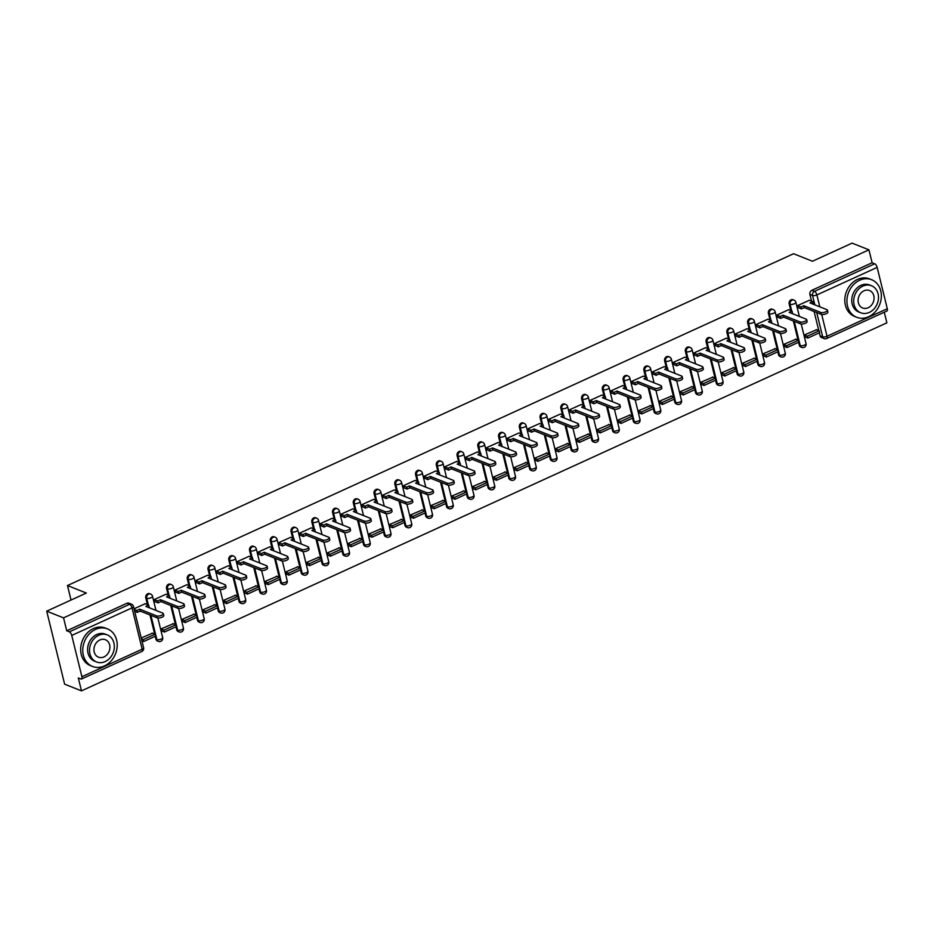<?xml version="1.0" encoding="UTF-8"?>
<svg xmlns="http://www.w3.org/2000/svg" width="934" height="934" viewBox="0 0 934 934"><rect width="100%" height="100%" fill="white"/><g stroke="black" fill="none" stroke-linecap="round" stroke-linejoin="round"><path stroke-width="1.4" d="M149.65 593.674A3.234 2.674 111.7 0 0 145.797 597.9L146.72 598.274A3.234 2.674 -68.3 0 1 150.584 594.047L149.65 593.674M170.408 584.194A3.234 2.674 111.7 0 0 166.544 588.42L167.478 588.782A3.234 2.674 -68.3 0 1 171.331 584.567L170.408 584.194M191.155 574.714A3.234 2.674 111.7 0 0 187.302 578.928L188.236 579.302A3.234 2.674 -68.3 0 1 192.089 575.087L191.155 574.714M211.913 565.233A3.234 2.674 111.7 0 0 208.048 569.448L208.982 569.822A3.234 2.674 -68.3 0 1 212.847 565.595L211.913 565.233M232.659 555.742A3.234 2.674 111.7 0 0 228.807 559.968L229.741 560.342A3.234 2.674 -68.3 0 1 233.593 556.115L232.659 555.742M253.418 546.262A3.234 2.674 111.7 0 0 249.565 550.476L250.487 550.85A3.234 2.674 -68.3 0 1 254.352 546.635L253.418 546.262M274.176 536.781A3.234 2.674 111.7 0 0 270.311 540.996L271.245 541.37A3.234 2.674 -68.3 0 1 275.098 537.143L274.176 536.781M294.922 527.29A3.234 2.674 111.7 0 0 291.069 531.516L292.003 531.89A3.234 2.674 -68.3 0 1 295.856 527.663L294.922 527.29M315.68 517.81A3.234 2.674 111.7 0 0 311.828 522.036L312.75 522.398A3.234 2.674 -68.3 0 1 316.614 518.183L315.68 517.81M336.427 508.329A3.234 2.674 111.7 0 0 332.574 512.544L333.508 512.918A3.234 2.674 -68.3 0 1 337.361 508.703L336.427 508.329M357.185 498.849A3.234 2.674 111.7 0 0 353.332 503.064L354.255 503.438A3.234 2.674 -68.3 0 1 358.119 499.211L357.185 498.849M377.943 489.358A3.234 2.674 111.7 0 0 374.079 493.584L375.013 493.958A3.234 2.674 -68.3 0 1 378.865 489.731L377.943 489.358M398.69 479.878A3.234 2.674 111.7 0 0 394.837 484.104L395.771 484.466A3.234 2.674 -68.3 0 1 399.624 480.251L398.69 479.878M419.448 470.397A3.234 2.674 111.7 0 0 415.595 474.612L416.517 474.986A3.234 2.674 -68.3 0 1 420.382 470.759L419.448 470.397M440.194 460.906A3.234 2.674 111.7 0 0 436.341 465.132L437.275 465.506A3.234 2.674 -68.3 0 1 441.128 461.279L440.194 460.906M460.952 451.426A3.234 2.674 111.7 0 0 457.1 455.652L458.034 456.014A3.234 2.674 -68.3 0 1 461.886 451.799L460.952 451.426M481.711 441.945A3.234 2.674 111.7 0 0 477.846 446.16L478.78 446.534A3.234 2.674 -68.3 0 1 482.633 442.319L481.711 441.945M502.457 432.465A3.234 2.674 111.7 0 0 498.604 436.68L499.538 437.054A3.234 2.674 -68.3 0 1 503.391 432.827L502.457 432.465M523.215 422.974A3.234 2.674 111.7 0 0 519.362 427.2L520.285 427.574A3.234 2.674 -68.3 0 1 524.149 423.347L523.215 422.974M543.973 413.493A3.234 2.674 111.7 0 0 540.109 417.72L541.043 418.082A3.234 2.674 -68.3 0 1 544.896 413.867L543.973 413.493M564.72 404.013A3.234 2.674 111.7 0 0 560.867 408.228L561.801 408.602A3.234 2.674 -68.3 0 1 565.654 404.375L564.72 404.013M585.478 394.522A3.234 2.674 111.7 0 0 581.613 398.748L582.547 399.122A3.234 2.674 -68.3 0 1 586.4 394.895L585.478 394.522M606.224 385.041A3.234 2.674 111.7 0 0 602.372 389.268L603.306 389.63A3.234 2.674 -68.3 0 1 607.158 385.415L606.224 385.041M626.983 375.561A3.234 2.674 111.7 0 0 623.13 379.776L624.052 380.15A3.234 2.674 -68.3 0 1 627.917 375.935L626.983 375.561M647.741 366.081A3.234 2.674 111.7 0 0 643.876 370.296L644.81 370.67A3.234 2.674 -68.3 0 1 648.663 366.443L647.741 366.081M668.487 356.59A3.234 2.674 111.7 0 0 664.634 360.816L665.568 361.189A3.234 2.674 -68.3 0 1 669.421 356.963L668.487 356.59M689.245 347.109A3.234 2.674 111.7 0 0 685.381 351.336L686.315 351.698A3.234 2.674 -68.3 0 1 690.179 347.483L689.245 347.109M709.992 337.629A3.234 2.674 111.7 0 0 706.139 341.844L707.073 342.218A3.234 2.674 -68.3 0 1 710.926 337.991L709.992 337.629M730.75 328.138A3.234 2.674 111.7 0 0 726.897 332.364L727.819 332.738A3.234 2.674 -68.3 0 1 731.684 328.511L730.75 328.138M751.508 318.657A3.234 2.674 111.7 0 0 747.644 322.884L748.578 323.246A3.234 2.674 -68.3 0 1 752.43 319.031L751.508 318.657M772.255 309.177A3.234 2.674 111.7 0 0 768.402 313.392L769.336 313.766A3.234 2.674 -68.3 0 1 773.189 309.551L772.255 309.177M793.013 299.697A3.234 2.674 111.7 0 0 789.16 303.912L790.082 304.286A3.234 2.674 -68.3 0 1 793.947 300.059L793.013 299.697M46.7 611.163L86.348 593.043L67.47 585.536L793.573 253.733L812.452 261.251L852.1 243.132L868.947 249.833L63.547 617.864L46.7 611.163L64.633 684.167L81.48 690.868L886.88 322.837L884.264 312.213M81.48 690.868L78.304 677.944L80.931 678.995A3.234 1.378 -114.6 0 0 81.55 679.006A3.234 1.378 -114.6 0 0 81.9 676.741L71.755 635.424A3.234 1.378 -114.6 0 0 69.338 631.828L129.604 604.286A3.234 2.674 -68.3 0 1 131.519 604.205L128.892 603.166A3.234 2.674 -68.3 0 0 126.989 603.247L129.604 604.286A3.234 1.378 -114.6 0 1 132.021 607.882L71.755 635.424M63.547 617.864L66.723 630.789L69.338 631.828M820.052 335.75L822.679 336.8A3.234 2.674 -68.3 0 0 824.15 338.587L821.523 337.536A3.234 2.674 -68.3 0 1 820.052 335.75L819.328 332.808M818.791 330.589L814.098 311.501M811.541 301.098L809.906 294.432L812.533 295.471A3.234 2.674 -68.3 0 1 814.471 291.338L874.738 263.797A3.234 1.378 65.4 0 1 877.154 267.393L887.3 308.71A3.234 1.378 65.4 0 1 886.95 310.987L826.683 338.517A3.234 1.378 65.4 0 0 827.034 336.252L887.3 308.71M874.738 263.797L872.111 262.758L868.947 249.833M809.416 300.246L797.426 305.651L798.336 307.671M816.655 329.737L804.594 334.862L805.201 337.022M795.908 339.229L783.848 344.342L784.443 346.502M788.658 309.726L776.668 315.143L777.578 317.163M775.15 348.709L763.09 353.823L763.697 355.982M767.911 319.218L755.921 324.623L756.832 326.643M754.392 358.189L742.332 363.314L742.939 365.474M747.153 328.698L735.163 334.103L736.074 336.123M733.645 367.681L721.585 372.794L722.192 374.954M726.395 338.178L714.405 343.595L715.327 345.603M712.887 377.161L700.827 382.275L701.434 384.434M705.649 347.67L693.658 353.075L694.569 355.095M692.141 386.641L680.08 391.755L680.676 393.914M684.891 357.15L672.9 362.555L673.811 364.575M671.383 396.121L659.322 401.246L659.929 403.406M664.132 366.63L652.154 372.036L653.064 374.055M650.624 405.613L638.564 410.726L639.171 412.886M643.386 376.11L631.396 381.527L632.306 383.547M629.878 415.093L617.818 420.207L618.425 422.366M622.628 385.602L610.638 391.007L611.56 393.027M609.12 424.573L597.059 429.687L597.667 431.847M601.881 395.082L589.891 400.488L590.802 402.507M588.373 434.065L576.313 439.178L576.908 441.338M581.123 404.562L569.133 409.979L570.044 411.987M567.615 443.545L555.555 448.659L556.162 450.818M560.365 414.054L548.386 419.459L549.297 421.479M546.857 453.025L534.797 458.139L535.404 460.299M539.618 423.534L527.628 428.939L528.539 430.959M526.111 462.505L514.05 467.63L514.657 469.79M518.86 433.014L506.87 438.42L507.792 440.439M505.352 471.997L493.292 477.111L493.899 479.27M498.114 442.494L486.124 447.911L487.034 449.931M484.606 481.477L472.546 486.591L473.141 488.751M477.356 451.986L465.365 457.391L466.276 459.411M463.848 490.957L451.787 496.071L452.395 498.231M456.598 461.466L444.619 466.872L445.53 468.891M443.09 500.449L431.029 505.563L431.636 507.722M435.851 470.946L423.861 476.352L424.772 478.371M422.343 509.929L410.283 515.043L410.878 517.202M415.093 480.438L403.103 485.843L404.025 487.863M401.585 519.409L389.525 524.523L390.132 526.683M394.346 489.918L382.356 495.324L383.267 497.343M380.838 528.889L368.767 534.014L369.374 536.174M373.588 499.398L361.598 504.804L362.509 506.823M360.08 538.381L348.02 543.495L348.627 545.654M352.83 508.878L340.852 514.295L341.762 516.315M339.322 547.861L327.262 552.975L327.869 555.135M332.084 518.37L320.093 523.776L321.004 525.795M318.576 557.341L306.515 562.455L307.111 564.615M311.326 527.85L299.335 533.256L300.246 535.275M297.818 566.833L285.757 571.947L286.364 574.106M290.579 537.33L278.589 542.736L279.5 544.755M277.059 576.313L264.999 581.427L265.606 583.587M269.821 546.822L257.831 552.227L258.741 554.247M256.313 585.793L244.253 590.907L244.86 593.067M249.063 556.302L237.073 561.708L237.995 563.727M235.555 595.273L223.495 600.399L224.102 602.558M228.316 565.782L216.326 571.188L217.237 573.207M214.808 604.765L202.748 609.879L203.343 612.039M207.558 575.262L195.568 580.679L196.479 582.699M194.05 614.245L181.99 619.359L182.597 621.519M186.812 584.754L174.821 590.16L175.732 592.179M173.292 623.725L161.232 628.839L161.839 630.999M166.054 594.234L154.063 599.64L154.974 601.659M152.546 633.205L141.221 637.992M145.295 603.714L134.041 608.793M155.943 639.218L156.877 639.592A3.234 2.674 -68.3 0 0 158.336 641.378L157.402 641.004A3.234 2.674 111.7 0 1 155.943 639.218L155.219 636.276M154.67 634.058L149.989 614.969M147.432 604.567L145.797 597.9M176.701 629.738L177.623 630.111A3.234 2.674 -68.3 0 0 179.095 631.898L178.16 631.524A3.234 2.674 111.7 0 1 176.701 629.738L175.977 626.784M175.429 624.577L170.735 605.489M168.19 595.086L166.544 588.42M197.448 620.258L198.382 620.62A3.234 2.674 -68.3 0 0 199.841 622.418L198.919 622.044A3.234 2.674 111.7 0 1 197.448 620.258L196.724 617.304M196.187 615.097L191.493 596.009M188.937 585.595L187.302 578.928M218.206 610.766L219.14 611.14A3.234 2.674 -68.3 0 0 220.599 612.926L219.665 612.564A3.234 2.674 111.7 0 1 218.206 610.766L217.482 607.824M216.933 605.606L212.252 586.517M209.695 576.115L208.048 569.448M238.952 601.286L239.886 601.659A3.234 2.674 -68.3 0 0 241.357 603.446L240.423 603.072A3.234 2.674 111.7 0 1 238.952 601.286L238.228 598.344M237.691 596.125L232.998 577.037M230.441 566.634L228.807 559.968M259.71 591.806L260.644 592.179A3.234 2.674 -68.3 0 0 262.104 593.966L261.181 593.592A3.234 2.674 111.7 0 1 259.71 591.806L258.987 588.852M258.438 586.645L253.756 567.557M251.199 557.143L249.565 550.476M280.469 582.326L281.391 582.688A3.234 2.674 -68.3 0 0 282.862 584.474L281.928 584.112A3.234 2.674 111.7 0 1 280.469 582.326L279.745 579.372M279.196 577.154L274.503 558.065M271.957 547.663L270.311 540.996M301.215 572.834L302.149 573.207A3.234 2.674 -68.3 0 0 303.608 574.994L302.686 574.62A3.234 2.674 111.7 0 1 301.215 572.834L300.491 569.892M299.954 567.674L295.261 548.585M292.704 538.182L291.069 531.516M321.973 563.354L322.907 563.727A3.234 2.674 -68.3 0 0 324.367 565.514L323.433 565.14A3.234 2.674 111.7 0 1 321.973 563.354L321.249 560.4M320.701 558.193L316.019 539.105M313.462 528.702L311.828 522.036M342.72 553.874L343.654 554.236A3.234 2.674 -68.3 0 0 345.125 556.034L344.191 555.66A3.234 2.674 111.7 0 1 342.72 553.874L341.996 550.92M341.459 548.713L336.765 529.625M334.209 519.211L332.574 512.544M363.478 544.382L364.412 544.755A3.234 2.674 -68.3 0 0 365.871 546.542L364.949 546.18A3.234 2.674 111.7 0 1 363.478 544.382L362.754 541.44M362.217 539.222L357.524 520.133M354.967 509.731L353.332 503.064M384.236 534.902L385.158 535.275A3.234 2.674 -68.3 0 0 386.629 537.062L385.695 536.688A3.234 2.674 111.7 0 1 384.236 534.902L383.512 531.96M382.963 529.741L378.282 510.653M375.725 500.25L374.079 493.584M404.982 525.422L405.916 525.795A3.234 2.674 -68.3 0 0 407.387 527.582L406.453 527.208A3.234 2.674 111.7 0 1 404.982 525.422L404.259 522.468M403.721 520.261L399.028 501.173M396.471 490.759L394.837 484.104M425.741 515.942L426.675 516.304A3.234 2.674 -68.3 0 0 428.134 518.101L427.2 517.728A3.234 2.674 111.7 0 1 425.741 515.942L425.017 512.988M424.468 510.77L419.786 491.693M417.229 481.279L415.595 474.612M446.499 506.45L447.421 506.823A3.234 2.674 -68.3 0 0 448.892 508.61L447.958 508.248A3.234 2.674 111.7 0 1 446.499 506.45L445.763 503.508M445.226 501.289L440.533 482.201M437.976 471.798L436.341 465.132M467.245 496.97L468.179 497.343A3.234 2.674 -68.3 0 0 469.639 499.13L468.716 498.756A3.234 2.674 111.7 0 1 467.245 496.97L466.521 494.016M465.984 491.809L461.291 472.721M458.734 462.318L457.1 455.652M488.003 487.49L488.926 487.852A3.234 2.674 -68.3 0 0 490.397 489.649L489.463 489.276A3.234 2.674 111.7 0 1 488.003 487.49L487.279 484.536M486.731 482.329L482.049 463.241M479.492 452.827L477.846 446.16M508.75 477.998L509.684 478.371A3.234 2.674 -68.3 0 0 511.155 480.158L510.221 479.796A3.234 2.674 111.7 0 1 508.75 477.998L508.026 475.056M507.489 472.837L502.796 453.749M500.239 443.346L498.604 436.68M529.508 468.518L530.442 468.891A3.234 2.674 -68.3 0 0 531.901 470.678L530.967 470.304A3.234 2.674 111.7 0 1 529.508 468.518L528.784 465.576M528.235 463.357L523.554 444.269M520.997 433.866L519.362 427.2M550.266 459.038L551.188 459.411A3.234 2.674 -68.3 0 0 552.659 461.198L551.725 460.824A3.234 2.674 111.7 0 1 550.266 459.038L549.542 456.084M548.994 453.877L544.3 434.789M541.743 424.375L540.109 417.72M571.013 449.558L571.947 449.919A3.234 2.674 -68.3 0 0 573.406 451.717L572.484 451.344A3.234 2.674 111.7 0 1 571.013 449.558L570.289 446.604M569.752 444.397L565.058 425.309M562.501 414.894L560.867 408.228M591.771 440.066L592.705 440.439A3.234 2.674 -68.3 0 0 594.164 442.226L593.23 441.864A3.234 2.674 111.7 0 1 591.771 440.066L591.047 437.124M590.498 434.905L585.816 415.817M583.26 405.414L581.613 398.748M612.517 430.586L613.451 430.959A3.234 2.674 -68.3 0 0 614.922 432.746L613.988 432.372A3.234 2.674 111.7 0 1 612.517 430.586L611.793 427.644M611.256 425.425L606.563 406.337M604.006 395.934L602.372 389.268M633.275 421.106L634.209 421.467A3.234 2.674 -68.3 0 0 635.669 423.265L634.735 422.892A3.234 2.674 111.7 0 1 633.275 421.106L632.551 418.152M632.003 415.945L627.321 396.857M624.764 386.442L623.13 379.776M654.034 411.614L654.956 411.987A3.234 2.674 -68.3 0 0 656.427 413.774L655.493 413.412A3.234 2.674 111.7 0 1 654.034 411.614L653.31 408.672M652.761 406.453L648.068 387.365M645.511 376.962L643.876 370.296M674.78 402.134L675.714 402.507A3.234 2.674 -68.3 0 0 677.173 404.294L676.251 403.92A3.234 2.674 111.7 0 1 674.78 402.134L674.056 399.192M673.519 396.973L668.826 377.885M666.269 367.482L664.634 360.816M695.538 392.654L696.472 393.027A3.234 2.674 -68.3 0 0 697.931 394.813L696.997 394.44A3.234 2.674 111.7 0 1 695.538 392.654L694.814 389.7M694.266 387.493L689.584 368.405M687.027 358.002L685.381 351.336M716.285 383.173L717.219 383.535A3.234 2.674 -68.3 0 0 718.69 385.333L717.756 384.96A3.234 2.674 111.7 0 1 716.285 383.173L715.561 380.22M715.024 378.013L710.33 358.925M707.774 348.51L706.139 341.844M737.043 373.682L737.977 374.055A3.234 2.674 -68.3 0 0 739.436 375.842L738.514 375.48A3.234 2.674 111.7 0 1 737.043 373.682L736.319 370.74M735.77 368.521L731.089 349.433M728.532 339.03L726.897 332.364M757.801 364.202L758.723 364.575A3.234 2.674 -68.3 0 0 760.194 366.362L759.26 365.988A3.234 2.674 111.7 0 1 757.801 364.202L757.077 361.26M756.528 359.041L751.835 339.953M749.29 329.55L747.644 322.884M778.547 354.722L779.481 355.083A3.234 2.674 -68.3 0 0 780.941 356.881L780.018 356.508A3.234 2.674 111.7 0 1 778.547 354.722L777.824 351.768M777.286 349.561L772.593 330.473M770.036 320.058L768.402 313.392M799.306 345.23L800.24 345.603A3.234 2.674 -68.3 0 0 801.699 347.39L800.765 347.028A3.234 2.674 111.7 0 1 799.306 345.23L798.582 342.288M798.033 340.069L793.351 320.981M790.794 310.578L789.16 303.912M71.031 600.037L67.47 585.536M66.723 630.789L126.989 603.247M872.111 262.758L811.856 290.299A3.234 2.674 111.7 0 0 809.906 294.432M827.419 310.146L827.886 312.049A3.724 1.366 166.2 0 1 825.446 314.022A3.724 1.366 166.2 0 1 821.219 314.338L820.752 312.435A3.724 1.366 -13.8 0 0 824.979 312.119A3.724 1.366 -13.8 0 0 827.419 310.146A3.724 1.366 -13.8 0 0 826.87 309.644L809.941 302.908L812.802 301.6L813.269 303.492L812.417 303.889M797.496 305.628L800.963 307.006L801.43 308.909L804.291 307.601L803.824 305.698L820.752 312.435M800.963 307.006L803.824 305.698M809.334 300.211L812.802 301.6M807.828 338.061L819.667 332.656L819.2 330.753L807.361 336.17L807.828 338.061L805.12 336.987M804.653 335.084L807.361 336.17M816.199 329.562L819.2 330.753M804.291 307.601L821.219 314.338M801.43 308.909L797.87 307.496M806.672 319.638L807.139 321.529A3.724 1.366 166.2 0 1 804.688 323.503A3.724 1.366 166.2 0 1 800.461 323.818L799.994 321.915A3.724 1.366 -13.8 0 0 804.221 321.6A3.724 1.366 -13.8 0 0 806.672 319.638A3.724 1.366 -13.8 0 0 806.112 319.124L789.183 312.388L792.044 311.08L792.511 312.983L791.658 313.369M776.738 315.108L780.205 316.486L780.672 318.389L783.533 317.081L783.066 315.178L799.994 321.915M780.205 316.486L783.066 315.178M788.576 309.703L792.044 311.08M787.07 347.541L798.909 342.136L798.442 340.233L786.603 345.65L787.07 347.541L784.362 346.467M783.895 344.576L786.603 345.65M795.441 339.042L798.442 340.233M783.533 317.081L800.461 323.818M780.672 318.389L777.123 316.976M785.914 329.118L786.381 331.01A3.724 1.366 166.2 0 1 783.941 332.983A3.724 1.366 166.2 0 1 779.715 333.298L779.248 331.407A3.724 1.366 -13.8 0 0 783.474 331.091A3.724 1.366 -13.8 0 0 785.914 329.118A3.724 1.366 -13.8 0 0 785.366 328.605L768.437 321.868L771.297 320.56L771.764 322.463L770.9 322.849M755.98 324.588L759.459 325.978L759.926 327.869L762.786 326.561L762.319 324.67L779.248 331.407M759.459 325.978L762.319 324.67M767.83 319.183L771.297 320.56M766.324 357.033L778.162 351.616L777.695 349.725L765.857 355.13L766.324 357.033L763.615 355.947M763.148 354.056L765.857 355.13M774.683 348.522L777.695 349.725M762.786 326.561L779.715 333.298M759.926 327.869L756.365 326.456M765.156 338.598L765.623 340.501A3.724 1.366 166.2 0 1 763.183 342.463A3.724 1.366 166.2 0 1 758.957 342.79L758.49 340.887A3.724 1.366 -13.8 0 0 762.716 340.571A3.724 1.366 -13.8 0 0 765.156 338.598A3.724 1.366 -13.8 0 0 764.607 338.085L747.679 331.348L750.539 330.041L751.006 331.944L750.154 332.341M735.233 334.08L738.701 335.458L739.168 337.349L742.028 336.053L741.561 334.15L758.49 340.887M738.701 335.458L741.561 334.15M747.072 328.663L750.539 330.041M745.566 366.513L757.404 361.108L756.937 359.205L745.099 364.61L745.566 366.513L742.857 365.439M742.39 363.536L745.099 364.61M753.936 358.014L756.937 359.205M742.028 336.053L758.957 342.79M739.168 337.349L735.618 335.936M744.41 348.078L744.877 349.981A3.724 1.366 166.2 0 1 742.437 351.955A3.724 1.366 166.2 0 1 738.199 352.27L737.732 350.367A3.724 1.366 -13.8 0 0 741.97 350.052A3.724 1.366 -13.8 0 0 744.41 348.078A3.724 1.366 -13.8 0 0 743.861 347.576L726.932 340.84L729.793 339.532L730.248 341.424L729.396 341.821M714.475 343.56L717.942 344.938L718.409 346.841L721.27 345.533L720.803 343.63L737.732 350.367M717.942 344.938L720.803 343.63M726.313 338.155L729.793 339.532M724.807 375.993L736.646 370.588L736.19 368.685L724.34 374.102L724.807 375.993L722.11 374.919M721.643 373.016L724.34 374.102M733.178 367.494L736.19 368.685M721.27 345.533L738.199 352.27M718.409 346.841L714.86 345.428M723.652 357.57L724.119 359.462A3.724 1.366 166.2 0 1 721.678 361.435A3.724 1.366 166.2 0 1 717.452 361.75L716.985 359.847A3.724 1.366 -13.8 0 0 721.211 359.532A3.724 1.366 -13.8 0 0 723.652 357.57A3.724 1.366 -13.8 0 0 723.103 357.057L706.174 350.32L709.034 349.012L709.501 350.915L708.637 351.301M693.729 353.04L697.196 354.418L697.663 356.321L700.523 355.013L700.056 353.122L716.985 359.847M697.196 354.418L700.056 353.122M705.567 347.635L709.034 349.012M704.061 385.485L715.899 380.068L715.432 378.177L703.594 383.582L704.061 385.485L701.352 384.399M700.885 382.508L703.594 383.582M712.432 376.974L715.432 378.177M700.523 355.013L717.452 361.75M697.663 356.321L694.102 354.908M859.665 280.235A20.209 16.695 111.7 0 0 846.998 299.242A20.209 16.695 111.7 0 0 856.676 317.268A20.209 16.695 111.7 0 0 868.632 316.743A20.209 16.695 111.7 0 0 881.287 297.724A20.209 16.695 111.7 0 0 871.62 279.71A20.209 16.695 111.7 0 0 859.665 280.235M871.62 279.71L869.496 278.869A20.209 16.695 111.7 0 0 857.54 279.394A20.209 16.695 111.7 0 0 844.873 298.401A20.209 16.695 111.7 0 0 854.552 316.428L856.676 317.268M860.716 312.785L858.766 312.014A14.559 12.025 -68.3 0 1 851.796 299.032A14.559 12.025 -68.3 0 1 860.914 285.349A14.559 12.025 -68.3 0 1 869.519 284.963L871.469 285.734A14.559 12.025 111.7 0 0 862.864 286.119A14.559 12.025 111.7 0 0 853.746 299.814A14.559 12.025 111.7 0 0 860.716 312.785A14.559 12.025 111.7 0 0 869.321 312.4A14.559 12.025 111.7 0 0 878.439 298.717A14.559 12.025 111.7 0 0 871.469 285.734M868.176 307.73A9.375 7.752 111.7 0 0 874.049 298.915A9.375 7.752 111.7 0 0 869.554 290.544A9.375 7.752 111.7 0 0 864.008 290.789A9.375 7.752 111.7 0 0 858.136 299.616A9.375 7.752 111.7 0 0 862.619 307.975A9.375 7.752 111.7 0 0 868.176 307.73M95.501 629.423A20.209 16.695 111.7 0 0 82.834 648.429A20.209 16.695 111.7 0 0 92.513 666.456A20.209 16.695 111.7 0 0 104.468 665.919A20.209 16.695 111.7 0 0 117.135 646.912A20.209 16.695 111.7 0 0 107.457 628.886A20.209 16.695 111.7 0 0 95.501 629.423M107.457 628.886L105.344 628.045A20.209 16.695 111.7 0 0 93.388 628.582A20.209 16.695 111.7 0 0 80.721 647.589A20.209 16.695 111.7 0 0 90.4 665.615L92.513 666.456M96.552 661.972L94.603 661.19A14.559 12.025 -68.3 0 1 87.644 648.219A14.559 12.025 -68.3 0 1 96.762 634.525A14.559 12.025 -68.3 0 1 105.367 634.151L107.317 634.922A14.559 12.025 111.7 0 0 98.7 635.307A14.559 12.025 111.7 0 0 89.582 648.99A14.559 12.025 111.7 0 0 96.552 661.972A14.559 12.025 111.7 0 0 105.157 661.587A14.559 12.025 111.7 0 0 114.287 647.904A14.559 12.025 111.7 0 0 107.317 634.922M104.013 656.917A9.375 7.752 111.7 0 0 109.885 648.091A9.375 7.752 111.7 0 0 105.402 639.732A9.375 7.752 111.7 0 0 99.856 639.977A9.375 7.752 111.7 0 0 93.972 648.803A9.375 7.752 111.7 0 0 98.467 657.162A9.375 7.752 111.7 0 0 104.013 656.917M702.905 367.05L703.372 368.953A3.724 1.366 166.2 0 1 700.92 370.915A3.724 1.366 166.2 0 1 696.694 371.23L696.227 369.339A3.724 1.366 -13.8 0 0 700.453 369.023A3.724 1.366 -13.8 0 0 702.905 367.05A3.724 1.366 -13.8 0 0 702.345 366.537L685.416 359.8L688.276 358.493L688.743 360.396L687.891 360.781M672.97 362.52L676.438 363.91L676.905 365.801L679.765 364.493L679.298 362.602L696.227 369.339M676.438 363.91L679.298 362.602M684.809 357.115L688.276 358.493M683.303 394.965L695.141 389.548L694.674 387.657L682.836 393.062L683.303 394.965L680.594 393.891M680.127 391.988L682.836 393.062M691.674 386.454L694.674 387.657M679.765 364.493L696.694 371.23M676.905 365.801L673.356 364.388M682.147 376.53L682.614 378.433A3.724 1.366 166.2 0 1 680.174 380.407A3.724 1.366 166.2 0 1 675.947 380.722L675.48 378.819A3.724 1.366 -13.8 0 0 679.707 378.503A3.724 1.366 -13.8 0 0 682.147 376.53A3.724 1.366 -13.8 0 0 681.598 376.028L664.669 369.292L667.53 367.984L667.997 369.876L667.133 370.273M652.212 372.012L655.691 373.39L656.158 375.293L659.007 373.985L658.552 372.082L675.48 378.819M655.691 373.39L658.552 372.082M664.051 366.595L667.53 367.984M662.556 404.445L674.395 399.04L673.928 397.137L662.089 402.542L662.556 404.445L659.848 403.371M659.381 401.468L662.089 402.542M670.916 395.946L673.928 397.137M659.007 373.985L675.947 380.722M656.158 375.293L652.597 373.88M661.389 386.022L661.856 387.914A3.724 1.366 166.2 0 1 659.416 389.887A3.724 1.366 166.2 0 1 655.189 390.202L654.722 388.299A3.724 1.366 -13.8 0 0 658.949 387.984A3.724 1.366 -13.8 0 0 661.389 386.022A3.724 1.366 -13.8 0 0 660.84 385.508L643.911 378.772L646.772 377.464L647.239 379.356L646.386 379.753M631.466 381.492L634.933 382.87L635.4 384.773L638.261 383.465L637.794 381.562L654.722 388.299M634.933 382.87L637.794 381.562M643.304 376.087L646.772 377.464M641.798 413.925L653.637 408.52L653.17 406.617L641.331 412.034L641.798 413.925L639.089 412.851M638.622 410.96L641.331 412.034M650.169 405.426L653.17 406.617M638.261 383.465L655.189 390.202M635.4 384.773L631.851 383.36M640.642 395.502L641.109 397.394A3.724 1.366 166.2 0 1 638.669 399.367A3.724 1.366 166.2 0 1 634.431 399.682L633.964 397.791A3.724 1.366 -13.8 0 0 638.202 397.475A3.724 1.366 -13.8 0 0 640.642 395.502A3.724 1.366 -13.8 0 0 640.094 394.989L623.165 388.252L626.025 386.945L626.481 388.848L625.628 389.233M610.708 390.972L614.175 392.362L614.642 394.253L617.502 392.945L617.035 391.054L633.964 397.791M614.175 392.362L617.035 391.054M622.546 385.567L626.025 386.945M621.04 423.417L632.878 418L632.423 416.109L620.573 421.514L621.04 423.417L618.343 422.331M617.876 420.44L620.573 421.514M629.411 414.906L632.423 416.109M617.502 392.945L634.431 399.682M614.642 394.253L611.093 392.84M619.884 404.982L620.351 406.885A3.724 1.366 166.2 0 1 617.911 408.847A3.724 1.366 166.2 0 1 613.685 409.162L613.218 407.271A3.724 1.366 -13.8 0 0 617.444 406.955A3.724 1.366 -13.8 0 0 619.884 404.982A3.724 1.366 -13.8 0 0 619.335 404.469L602.407 397.732L605.267 396.425L605.734 398.328L604.87 398.725M589.949 400.464L593.429 401.842L593.896 403.733L596.756 402.437L596.289 400.534L613.218 407.271M593.429 401.842L596.289 400.534M601.8 395.047L605.267 396.425M600.293 432.897L612.132 427.48L611.665 425.589L599.826 430.994L600.293 432.897L597.585 431.823M597.118 429.92L599.826 430.994M608.664 424.398L611.665 425.589M596.756 402.437L613.685 409.162M593.896 403.733L590.335 402.321M599.138 414.462L599.605 416.366A3.724 1.366 166.2 0 1 597.153 418.339A3.724 1.366 166.2 0 1 592.927 418.654L592.46 416.751A3.724 1.366 -13.8 0 0 596.686 416.436A3.724 1.366 -13.8 0 0 599.138 414.462A3.724 1.366 -13.8 0 0 598.577 413.96L581.649 407.224L584.509 405.916L584.976 407.808L584.124 408.205M569.203 409.944L572.67 411.322L573.137 413.225L575.998 411.917L575.531 410.014L592.46 416.751M572.67 411.322L575.531 410.014M581.041 404.527L584.509 405.916M579.535 442.377L591.374 436.972L590.907 435.069L579.068 440.486L579.535 442.377L576.827 441.303M576.36 439.4L579.068 440.486M587.906 433.878L590.907 435.069M575.998 411.917L592.927 418.654M573.137 413.225L569.588 411.812M578.38 423.954L578.846 425.846A3.724 1.366 166.2 0 1 576.406 427.819A3.724 1.366 166.2 0 1 572.168 428.134L571.713 426.231A3.724 1.366 -13.8 0 0 575.939 425.916A3.724 1.366 -13.8 0 0 578.38 423.954A3.724 1.366 -13.8 0 0 577.831 423.441L560.902 416.704L563.762 415.397L564.229 417.3L563.365 417.685M548.445 419.424L551.924 420.802L552.379 422.705L555.24 421.397L554.784 419.506L571.713 426.231M551.924 420.802L554.784 419.506M560.283 414.019L563.762 415.397M558.777 451.858L570.627 446.452L570.16 444.549L558.322 449.966L558.777 451.858L556.08 450.783M555.613 448.892L558.322 449.966M567.148 443.358L570.16 444.549M555.24 421.397L572.168 428.134M552.379 422.705L548.83 421.292M557.621 433.434L558.088 435.337A3.724 1.366 166.2 0 1 555.648 437.299A3.724 1.366 166.2 0 1 551.422 437.614L550.955 435.723A3.724 1.366 -13.8 0 0 555.181 435.407A3.724 1.366 -13.8 0 0 557.621 433.434A3.724 1.366 -13.8 0 0 557.073 432.921L540.144 426.184L543.004 424.877L543.471 426.78L542.619 427.165M527.698 428.904L531.166 430.294L531.633 432.185L534.493 430.878L534.026 428.986L550.955 435.723M531.166 430.294L534.026 428.986M539.537 423.499L543.004 424.877M538.031 461.349L549.869 455.932L549.402 454.041L537.564 459.446L538.031 461.349L535.322 460.275M534.855 458.372L537.564 459.446M546.402 452.838L549.402 454.041M534.493 430.878L551.422 437.614M531.633 432.185L528.084 430.772M536.875 442.914L537.342 444.817A3.724 1.366 166.2 0 1 534.902 446.791A3.724 1.366 166.2 0 1 530.664 447.106L530.197 445.203A3.724 1.366 -13.8 0 0 534.435 444.888A3.724 1.366 -13.8 0 0 536.875 442.914A3.724 1.366 -13.8 0 0 536.314 442.412L519.386 435.676L522.246 434.368L522.713 436.26L521.861 436.657M506.94 438.396L510.408 439.774L510.875 441.677L513.735 440.369L513.268 438.466L530.197 445.203M510.408 439.774L513.268 438.466M518.779 432.979L522.246 434.368M517.273 470.829L529.111 465.424L528.644 463.521L516.806 468.926L517.273 470.829L514.564 469.755M514.109 467.852L516.806 468.926M525.644 462.33L528.644 463.521M513.735 440.369L530.664 447.106M510.875 441.677L507.325 440.264M516.117 452.406L516.584 454.298A3.724 1.366 166.2 0 1 514.144 456.271A3.724 1.366 166.2 0 1 509.917 456.586L509.45 454.683A3.724 1.366 -13.8 0 0 513.677 454.368A3.724 1.366 -13.8 0 0 516.117 452.406A3.724 1.366 -13.8 0 0 515.568 451.893L498.639 445.156L501.5 443.848L501.967 445.74L501.103 446.137M486.182 447.876L489.661 449.254L490.128 451.157L492.989 449.849L492.522 447.946L509.45 454.683M489.661 449.254L492.522 447.946M498.032 442.471L501.5 443.848M496.526 480.309L508.365 474.904L507.898 473.001L496.059 478.418L496.526 480.309L493.817 479.235M493.35 477.344L496.059 478.418M504.897 471.81L507.898 473.001M492.989 449.849L509.917 456.586M490.128 451.157L486.567 449.744M495.37 461.886L495.826 463.778A3.724 1.366 166.2 0 1 493.386 465.751A3.724 1.366 166.2 0 1 489.159 466.066L488.692 464.175A3.724 1.366 -13.8 0 0 492.918 463.859A3.724 1.366 -13.8 0 0 495.37 461.886A3.724 1.366 -13.8 0 0 494.81 461.373L477.881 454.636L480.741 453.329L481.208 455.232L480.356 455.617M465.436 457.356L468.903 458.746L469.37 460.637L472.23 459.33L471.763 457.438L488.692 464.175M468.903 458.746L471.763 457.438M477.274 451.951L480.741 453.329M475.768 489.801L487.606 484.384L487.139 482.493L475.301 487.898L475.768 489.801L473.059 488.716M472.592 486.824L475.301 487.898M484.139 481.29L487.139 482.493M472.23 459.33L489.159 466.066M469.37 460.637L465.821 459.224M474.612 471.366L475.079 473.269A3.724 1.366 166.2 0 1 472.639 475.231A3.724 1.366 166.2 0 1 468.401 475.546L467.934 473.655A3.724 1.366 -13.8 0 0 472.172 473.34A3.724 1.366 -13.8 0 0 474.612 471.366A3.724 1.366 -13.8 0 0 474.063 470.853L457.135 464.116L459.995 462.809L460.462 464.712L459.598 465.109M444.677 466.848L448.145 468.226L448.612 470.117L451.472 468.821L451.005 466.918L467.934 473.655M448.145 468.226L451.005 466.918M456.516 461.431L459.995 462.809M455.01 499.281L466.86 493.864L466.393 491.973L454.554 497.378L455.01 499.281L452.313 498.207M451.846 496.304L454.554 497.378M463.381 490.782L466.393 491.973M451.472 468.821L468.401 475.546M448.612 470.117L445.063 468.705M453.854 480.847L454.321 482.75A3.724 1.366 166.2 0 1 451.881 484.723A3.724 1.366 166.2 0 1 447.655 485.038L447.188 483.135A3.724 1.366 -13.8 0 0 451.414 482.82A3.724 1.366 -13.8 0 0 453.854 480.847A3.724 1.366 -13.8 0 0 453.305 480.345L436.376 473.608L439.237 472.3L439.704 474.192L438.852 474.589M423.931 476.328L427.398 477.706L427.865 479.609L430.726 478.301L430.259 476.398L447.188 483.135M427.398 477.706L430.259 476.398M435.769 470.911L439.237 472.3M434.263 508.761L446.102 503.356L445.635 501.453L433.796 506.87L434.263 508.761L431.555 507.687M431.088 505.784L433.796 506.87M442.634 500.262L445.635 501.453M430.726 478.301L447.655 485.038M427.865 479.609L424.316 478.196M433.107 490.338L433.574 492.23A3.724 1.366 166.2 0 1 431.123 494.203A3.724 1.366 166.2 0 1 426.896 494.518L426.429 492.615A3.724 1.366 -13.8 0 0 430.667 492.3A3.724 1.366 -13.8 0 0 433.107 490.338A3.724 1.366 -13.8 0 0 432.547 489.825L415.618 483.088L418.479 481.781L418.946 483.684L418.093 484.069M403.173 485.808L406.64 487.186L407.107 489.089L409.968 487.781L409.501 485.878L426.429 492.615M406.64 487.186L409.501 485.878M415.011 480.403L418.479 481.781M413.505 518.242L425.344 512.836L424.877 510.933L413.038 516.35L413.505 518.242L410.797 517.167M410.341 515.276L413.038 516.35M421.876 509.742L424.877 510.933M409.968 487.781L426.896 494.518M407.107 489.089L403.558 487.676M412.349 499.818L412.816 501.721A3.724 1.366 166.2 0 1 410.376 503.683A3.724 1.366 166.2 0 1 406.15 503.998L405.683 502.107A3.724 1.366 -13.8 0 0 409.909 501.791A3.724 1.366 -13.8 0 0 412.349 499.818A3.724 1.366 -13.8 0 0 411.801 499.305L394.872 492.568L397.732 491.261L398.199 493.164L397.335 493.549M382.415 495.289L385.894 496.678L386.361 498.569L389.221 497.262L388.754 495.37L405.683 502.107M385.894 496.678L388.754 495.37M394.265 489.883L397.732 491.261M392.759 527.733L404.597 522.316L404.13 520.425L392.292 525.83L392.759 527.733L390.05 526.659M389.583 524.756L392.292 525.83M401.13 519.222L404.13 520.425M389.221 497.262L406.15 503.998M386.361 498.569L382.8 497.157M391.603 509.299L392.058 511.202A3.724 1.366 166.2 0 1 389.618 513.175A3.724 1.366 166.2 0 1 385.392 513.49L384.925 511.587A3.724 1.366 -13.8 0 0 389.151 511.272A3.724 1.366 -13.8 0 0 391.603 509.299A3.724 1.366 -13.8 0 0 391.042 508.785L374.114 502.06L376.974 500.752L377.441 502.644L376.589 503.041M361.668 504.78L365.136 506.158L365.603 508.061L368.463 506.753L367.996 504.85L384.925 511.587M365.136 506.158L367.996 504.85M373.507 499.363L376.974 500.752M372.001 537.213L383.839 531.808L383.372 529.905L371.534 535.31L372.001 537.213L369.292 536.139M368.825 534.236L371.534 535.31M380.372 528.714L383.372 529.905M368.463 506.753L385.392 513.49M365.603 508.061L362.053 506.648M370.845 518.79L371.312 520.682A3.724 1.366 166.2 0 1 368.872 522.655A3.724 1.366 166.2 0 1 364.634 522.97L364.167 521.067A3.724 1.366 -13.8 0 0 368.405 520.752A3.724 1.366 -13.8 0 0 370.845 518.79A3.724 1.366 -13.8 0 0 370.296 518.277L353.367 511.54L356.228 510.233L356.695 512.124L355.831 512.521M340.91 514.26L344.377 515.638L344.844 517.541L347.705 516.233L347.238 514.33L364.167 521.067M344.377 515.638L347.238 514.33M352.748 508.855L356.228 510.233M351.242 546.694L363.092 541.288L362.626 539.385L350.775 544.802L351.242 546.694L348.545 545.619M348.078 543.716L350.775 544.802M359.613 538.194L362.626 539.385M347.705 516.233L364.634 522.97M344.844 517.541L341.295 516.128M350.087 528.27L350.554 530.162A3.724 1.366 166.2 0 1 348.113 532.135A3.724 1.366 166.2 0 1 343.887 532.45L343.42 530.559A3.724 1.366 -13.8 0 0 347.646 530.243A3.724 1.366 -13.8 0 0 350.087 528.27A3.724 1.366 -13.8 0 0 349.538 527.757L332.609 521.02L335.469 519.713L335.936 521.616L335.084 522.001M320.164 523.74L323.631 525.13L324.098 527.021L326.958 525.714L326.491 523.822L343.42 530.559M323.631 525.13L326.491 523.822M332.002 518.335L335.469 519.713M330.496 556.185L342.334 550.768L341.867 548.877L330.029 554.282L330.496 556.185L327.787 555.1M327.32 553.208L330.029 554.282M338.867 547.674L341.867 548.877M326.958 525.714L343.887 532.45M324.098 527.021L320.549 525.608M329.34 537.75L329.807 539.654A3.724 1.366 166.2 0 1 327.355 541.615A3.724 1.366 166.2 0 1 323.129 541.93L322.662 540.039A3.724 1.366 -13.8 0 0 326.9 539.724A3.724 1.366 -13.8 0 0 329.34 537.75A3.724 1.366 -13.8 0 0 328.78 537.237L311.851 530.5L314.711 529.193L315.178 531.096L314.326 531.493M299.405 533.232L302.873 534.61L303.34 536.501L306.2 535.194L305.733 533.302L322.662 540.039M302.873 534.61L305.733 533.302M311.244 527.815L314.711 529.193M309.738 565.665L321.576 560.248L321.109 558.357L309.271 563.762L309.738 565.665L307.029 564.591M306.562 562.688L309.271 563.762M318.109 557.154L321.109 558.357M306.2 535.194L323.129 541.93M303.34 536.501L299.791 535.089M308.582 547.231L309.049 549.134A3.724 1.366 166.2 0 1 306.609 551.107A3.724 1.366 166.2 0 1 302.382 551.422L301.916 549.519A3.724 1.366 -13.8 0 0 306.142 549.204A3.724 1.366 -13.8 0 0 308.582 547.231A3.724 1.366 -13.8 0 0 308.033 546.729L291.104 539.992L293.965 538.684L294.432 540.576L293.568 540.973M278.647 542.712L282.126 544.09L282.593 545.993L285.454 544.685L284.987 542.782L301.916 549.519M282.126 544.09L284.987 542.782M290.497 537.295L293.965 538.684M288.991 575.146L300.83 569.74L300.363 567.837L288.524 573.254L288.991 575.146L286.283 574.071M285.816 572.168L288.524 573.254M297.362 566.646L300.363 567.837M285.454 544.685L302.382 551.422M282.593 545.993L279.032 544.58M287.824 556.722L288.291 558.614A3.724 1.366 166.2 0 1 285.851 560.587A3.724 1.366 166.2 0 1 281.624 560.902L281.157 558.999A3.724 1.366 -13.8 0 0 285.384 558.684A3.724 1.366 -13.8 0 0 287.824 556.722A3.724 1.366 -13.8 0 0 287.275 556.209L270.346 549.472L273.207 548.165L273.674 550.068L272.821 550.453M257.901 552.192L261.368 553.57L261.835 555.473L264.696 554.166L264.229 552.263L281.157 558.999M261.368 553.57L264.229 552.263M269.739 546.787L273.207 548.165M268.233 584.626L280.072 579.22L279.605 577.317L267.766 582.734L268.233 584.626L265.525 583.552M265.058 581.66L267.766 582.734M276.604 576.126L279.605 577.317M264.696 554.166L281.624 560.902M261.835 555.473L258.286 554.06M267.077 566.202L267.544 568.106A3.724 1.366 166.2 0 1 265.104 570.067A3.724 1.366 166.2 0 1 260.866 570.382L260.399 568.491A3.724 1.366 -13.8 0 0 264.637 568.176A3.724 1.366 -13.8 0 0 267.077 566.202A3.724 1.366 -13.8 0 0 266.529 565.689L249.6 558.952L252.46 557.645L252.927 559.548L252.063 559.933M237.143 561.673L240.61 563.062L241.077 564.953L243.937 563.646L243.47 561.754L260.399 568.491M240.61 563.062L243.47 561.754M248.981 556.267L252.46 557.645M247.475 594.117L259.325 588.7L258.858 586.809L247.008 592.214L247.475 594.117L244.778 593.032M244.311 591.14L247.008 592.214M255.846 585.606L258.858 586.809M243.937 563.646L260.866 570.382M241.077 564.953L237.528 563.541M246.319 575.683L246.786 577.586A3.724 1.366 166.2 0 1 244.346 579.559A3.724 1.366 166.2 0 1 240.12 579.874L239.653 577.971A3.724 1.366 -13.8 0 0 243.879 577.656A3.724 1.366 -13.8 0 0 246.319 575.683A3.724 1.366 -13.8 0 0 245.77 575.169L228.842 568.444L231.702 567.136L232.169 569.028L231.317 569.425M216.396 571.164L219.864 572.542L220.331 574.445L223.191 573.137L222.724 571.234L239.653 577.971M219.864 572.542L222.724 571.234M228.235 565.747L231.702 567.136M226.728 603.597L238.567 598.192L238.1 596.289L226.262 601.694L226.728 603.597L224.02 602.523M223.553 600.62L226.262 601.694M235.099 595.098L238.1 596.289M223.191 573.137L240.12 579.874M220.331 574.445L216.77 573.021M225.573 585.174L226.04 587.066A3.724 1.366 166.2 0 1 223.588 589.039A3.724 1.366 166.2 0 1 219.362 589.354L218.895 587.451A3.724 1.366 -13.8 0 0 223.121 587.136A3.724 1.366 -13.8 0 0 225.573 585.174A3.724 1.366 -13.8 0 0 225.012 584.661L208.084 577.924L210.944 576.617L211.411 578.508L210.559 578.905M195.638 580.644L199.105 582.022L199.572 583.925L202.433 582.618L201.966 580.714L218.895 587.451M199.105 582.022L201.966 580.714M207.476 575.239L210.944 576.617M205.97 613.078L217.809 607.672L217.342 605.769L205.503 611.186L205.97 613.078L203.262 612.004M202.795 610.1L205.503 611.186M214.341 604.578L217.342 605.769M202.433 582.618L219.362 589.354M199.572 583.925L196.023 582.512M204.815 594.654L205.282 596.546A3.724 1.366 166.2 0 1 202.841 598.519A3.724 1.366 166.2 0 1 198.615 598.834L198.148 596.943A3.724 1.366 -13.8 0 0 202.374 596.628A3.724 1.366 -13.8 0 0 204.815 594.654A3.724 1.366 -13.8 0 0 204.266 594.141L187.337 587.404L190.197 586.097L190.664 588L189.8 588.385M174.88 590.125L178.359 591.514L178.826 593.405L181.686 592.098L181.219 590.206L198.148 596.943M178.359 591.514L181.219 590.206M186.718 584.719L190.197 586.097M185.224 622.569L197.062 617.152L196.595 615.261L184.757 620.666L185.224 622.569L182.515 621.484M182.048 619.592L184.757 620.666M193.583 614.058L196.595 615.261M181.686 592.098L198.615 598.834M178.826 593.405L175.265 591.993M184.056 604.135L184.523 606.038A3.724 1.366 166.2 0 1 182.083 607.999A3.724 1.366 166.2 0 1 177.857 608.314L177.39 606.423A3.724 1.366 -13.8 0 0 181.616 606.108A3.724 1.366 -13.8 0 0 184.056 604.135A3.724 1.366 -13.8 0 0 183.508 603.621L166.579 596.884L169.439 595.577L169.906 597.48L169.054 597.877M154.133 599.616L157.601 600.994L158.068 602.885L160.928 601.578L160.461 599.686L177.39 606.423M157.601 600.994L160.461 599.686M165.972 594.199L169.439 595.577M164.466 632.049L176.304 626.632L175.837 624.741L163.999 630.146L164.466 632.049L161.757 630.975M161.29 629.072L163.999 630.146M172.837 623.538L175.837 624.741M160.928 601.578L177.857 608.314M158.068 602.885L154.519 601.473M163.31 613.615L163.777 615.518A3.724 1.366 166.2 0 1 161.337 617.491A3.724 1.366 166.2 0 1 157.099 617.806L156.632 615.903A3.724 1.366 -13.8 0 0 160.87 615.588A3.724 1.366 -13.8 0 0 163.31 613.615A3.724 1.366 -13.8 0 0 162.761 613.113L145.832 606.376L148.693 605.069L149.148 606.96L148.296 607.357M134.192 609.423L136.843 610.474L137.31 612.377L140.17 611.069L139.703 609.166L156.632 615.903M136.843 610.474L139.703 609.166M145.214 603.679L148.693 605.069M143.708 641.53L155.546 636.124L155.091 634.221L143.241 639.638L143.708 641.53L141.91 640.817M141.443 638.914L143.241 639.638M152.079 633.03L155.091 634.221M140.17 611.069L157.099 617.806M137.31 612.377L134.659 611.315M81.9 676.741L142.166 649.2L132.021 607.882A3.234 1.191 -13.8 0 0 133.469 606.435A3.234 3.234 0 0 0 131.519 604.205M821.686 314.466L827.034 336.252A3.234 1.191 166.2 0 1 822.679 336.8L816.725 312.551M814.833 304.846L812.533 295.471A3.234 1.191 166.2 0 0 816.888 294.934L819.807 306.831M877.154 267.393L816.888 294.934A3.234 1.378 -114.6 0 0 814.471 291.338L811.856 290.299M158.336 641.378A3.234 3.234 0 0 0 162.679 637.607A3.234 1.191 -13.8 0 1 161.232 639.043A3.234 1.191 -13.8 0 1 156.877 639.592L150.923 615.343M148.366 604.94L146.72 598.274A3.234 1.191 -13.8 0 0 151.075 597.725A3.234 1.191 166.2 0 0 152.522 596.277A3.234 3.234 0 0 0 150.584 594.047M179.095 631.898A3.234 3.234 0 0 0 183.426 628.115A3.234 1.191 -13.8 0 1 181.978 629.563A3.234 1.191 -13.8 0 1 177.623 630.111L171.669 605.862M169.112 595.448L167.478 588.782A3.234 1.191 -13.8 0 0 171.833 588.245A3.234 1.191 166.2 0 0 173.28 586.797A3.234 3.234 0 0 0 171.331 584.567M199.841 622.418A3.234 3.234 0 0 0 204.184 618.635A3.234 1.191 -13.8 0 1 202.736 620.083A3.234 1.191 -13.8 0 1 198.382 620.62L192.427 596.371M189.871 585.968L188.236 579.302A3.234 1.191 -13.8 0 0 192.591 578.765A3.234 1.191 166.2 0 0 194.038 577.317A3.234 3.234 0 0 0 192.089 575.087M220.599 612.926A3.234 3.234 0 0 0 224.931 609.155A3.234 1.191 -13.8 0 1 223.483 610.602A3.234 1.191 -13.8 0 1 219.14 611.14L213.174 586.891M210.617 576.488L208.982 569.822A3.234 1.191 -13.8 0 0 213.337 569.273A3.234 1.191 166.2 0 0 214.785 567.837A3.234 3.234 0 0 0 212.847 565.595M241.357 603.446A3.234 3.234 0 0 0 245.689 599.675A3.234 1.191 -13.8 0 1 244.241 601.111A3.234 1.191 -13.8 0 1 239.886 601.659L233.932 577.41M231.375 566.996L229.741 560.342A3.234 1.191 -13.8 0 0 234.095 559.793A3.234 1.191 166.2 0 0 235.543 558.345A3.234 3.234 0 0 0 233.593 556.115M262.104 593.966A3.234 3.234 0 0 0 266.447 590.183A3.234 1.191 -13.8 0 1 264.999 591.631A3.234 1.191 -13.8 0 1 260.644 592.179L254.69 567.93M252.133 557.516L250.487 550.85A3.234 1.191 -13.8 0 0 254.842 550.313A3.234 1.191 166.2 0 0 256.29 548.865A3.234 3.234 0 0 0 254.352 546.635M282.862 584.474A3.234 3.234 0 0 0 287.193 580.703A3.234 1.191 -13.8 0 1 285.746 582.151A3.234 1.191 -13.8 0 1 281.391 582.688L275.437 558.439M272.88 548.036L271.245 541.37A3.234 1.191 -13.8 0 0 275.6 540.821A3.234 1.191 166.2 0 0 277.048 539.385A3.234 3.234 0 0 0 275.098 537.143M303.608 574.994A3.234 3.234 0 0 0 307.951 571.223A3.234 1.191 -13.8 0 1 306.504 572.67A3.234 1.191 -13.8 0 1 302.149 573.207L296.195 548.958M293.638 538.556L292.003 531.89A3.234 1.191 -13.8 0 0 296.358 531.341A3.234 1.191 166.2 0 0 297.806 529.893A3.234 3.234 0 0 0 295.856 527.663M324.367 565.514A3.234 3.234 0 0 0 328.71 561.731A3.234 1.191 -13.8 0 1 327.262 563.179A3.234 1.191 -13.8 0 1 322.907 563.727L316.941 539.478M314.396 529.064L312.75 522.398A3.234 1.191 -13.8 0 0 317.105 521.861A3.234 1.191 166.2 0 0 318.552 520.413A3.234 3.234 0 0 0 316.614 518.183M345.125 556.034A3.234 3.234 0 0 0 349.456 552.251A3.234 1.191 -13.8 0 1 348.008 553.699A3.234 1.191 -13.8 0 1 343.654 554.236L337.699 529.987M335.143 519.584L333.508 512.918A3.234 1.191 -13.8 0 0 337.863 512.381A3.234 1.191 166.2 0 0 339.311 510.933A3.234 3.234 0 0 0 337.361 508.703M365.871 546.542A3.234 3.234 0 0 0 370.214 542.771A3.234 1.191 -13.8 0 1 368.767 544.218A3.234 1.191 -13.8 0 1 364.412 544.755L358.458 520.507M355.901 510.104L354.255 503.438A3.234 1.191 -13.8 0 0 358.609 502.889A3.234 1.191 166.2 0 0 360.057 501.453A3.234 3.234 0 0 0 358.119 499.211M386.629 537.062A3.234 3.234 0 0 0 390.961 533.291A3.234 1.191 -13.8 0 1 389.513 534.727A3.234 1.191 -13.8 0 1 385.158 535.275L379.204 511.026M376.647 500.612L375.013 493.958A3.234 1.191 -13.8 0 0 379.367 493.409A3.234 1.191 166.2 0 0 380.815 491.961A3.234 3.234 0 0 0 378.865 489.731M407.387 527.582A3.234 3.234 0 0 0 411.719 523.799A3.234 1.191 -13.8 0 1 410.271 525.247A3.234 1.191 -13.8 0 1 405.916 525.795L399.962 501.546M397.405 491.132L395.771 484.466A3.234 1.191 -13.8 0 0 400.126 483.929A3.234 1.191 166.2 0 0 401.573 482.481A3.234 3.234 0 0 0 399.624 480.251M428.134 518.101A3.234 3.234 0 0 0 432.477 514.319A3.234 1.191 -13.8 0 1 431.029 515.766A3.234 1.191 -13.8 0 1 426.675 516.304L420.709 492.055M418.163 481.652L416.517 474.986A3.234 1.191 -13.8 0 0 420.872 474.449A3.234 1.191 166.2 0 0 422.32 473.001A3.234 3.234 0 0 0 420.382 470.759M448.892 508.61A3.234 3.234 0 0 0 453.224 504.839A3.234 1.191 -13.8 0 1 451.776 506.286A3.234 1.191 -13.8 0 1 447.421 506.823L441.467 482.574M438.91 472.172L437.275 465.506A3.234 1.191 -13.8 0 0 441.63 464.957A3.234 1.191 166.2 0 0 443.078 463.509A3.234 3.234 0 0 0 441.128 461.279M469.639 499.13A3.234 3.234 0 0 0 473.982 495.347A3.234 1.191 -13.8 0 1 472.534 496.795A3.234 1.191 -13.8 0 1 468.179 497.343L462.225 473.094M459.668 462.68L458.034 456.014A3.234 1.191 -13.8 0 0 462.377 455.477A3.234 1.191 166.2 0 0 463.824 454.029A3.234 3.234 0 0 0 461.886 451.799M490.397 489.649A3.234 3.234 0 0 0 494.728 485.867A3.234 1.191 -13.8 0 1 493.28 487.314A3.234 1.191 -13.8 0 1 488.926 487.852L482.971 463.603M480.415 453.2L478.78 446.534A3.234 1.191 -13.8 0 0 483.135 445.997A3.234 1.191 166.2 0 0 484.583 444.549A3.234 3.234 0 0 0 482.633 442.319M511.155 480.158A3.234 3.234 0 0 0 515.486 476.387A3.234 1.191 -13.8 0 1 514.039 477.834A3.234 1.191 -13.8 0 1 509.684 478.371L503.73 454.122M501.173 443.72L499.538 437.054A3.234 1.191 -13.8 0 0 503.893 436.505A3.234 1.191 166.2 0 0 505.341 435.069A3.234 3.234 0 0 0 503.391 432.827M531.901 470.678A3.234 3.234 0 0 0 536.244 466.907A3.234 1.191 -13.8 0 1 534.797 468.343A3.234 1.191 -13.8 0 1 530.442 468.891L524.488 444.642M521.931 434.24L520.285 427.574A3.234 1.191 -13.8 0 0 524.639 427.025A3.234 1.191 166.2 0 0 526.087 425.577A3.234 3.234 0 0 0 524.149 423.347M552.659 461.198A3.234 3.234 0 0 0 556.991 457.415A3.234 1.191 -13.8 0 1 555.543 458.863A3.234 1.191 -13.8 0 1 551.188 459.411L545.234 435.162M542.677 424.748L541.043 418.082A3.234 1.191 -13.8 0 0 545.398 417.545A3.234 1.191 166.2 0 0 546.845 416.097A3.234 3.234 0 0 0 544.896 413.867M573.406 451.717A3.234 3.234 0 0 0 577.749 447.935A3.234 1.191 -13.8 0 1 576.301 449.382A3.234 1.191 -13.8 0 1 571.947 449.919L565.992 425.671M563.436 415.268L561.801 408.602A3.234 1.191 -13.8 0 0 566.144 408.065A3.234 1.191 166.2 0 0 567.592 406.617A3.234 3.234 0 0 0 565.654 404.375M594.164 442.226A3.234 3.234 0 0 0 598.496 438.455A3.234 1.191 -13.8 0 1 597.048 439.902A3.234 1.191 -13.8 0 1 592.705 440.439L586.739 416.19M584.182 405.788L582.547 399.122A3.234 1.191 -13.8 0 0 586.902 398.573A3.234 1.191 166.2 0 0 588.35 397.125A3.234 3.234 0 0 0 586.4 394.895M614.922 432.746A3.234 3.234 0 0 0 619.254 428.975A3.234 1.191 -13.8 0 1 617.806 430.411A3.234 1.191 -13.8 0 1 613.451 430.959L607.497 406.71M604.94 396.296L603.306 389.63A3.234 1.191 -13.8 0 0 607.66 389.093A3.234 1.191 166.2 0 0 609.108 387.645A3.234 3.234 0 0 0 607.158 385.415M635.669 423.265A3.234 3.234 0 0 0 640.012 419.483A3.234 1.191 -13.8 0 1 638.564 420.93A3.234 1.191 -13.8 0 1 634.209 421.467L628.255 397.219M625.698 386.816L624.052 380.15A3.234 1.191 -13.8 0 0 628.407 379.613A3.234 1.191 166.2 0 0 629.855 378.165A3.234 3.234 0 0 0 627.917 375.935M656.427 413.774A3.234 3.234 0 0 0 660.758 410.003A3.234 1.191 -13.8 0 1 659.311 411.45A3.234 1.191 -13.8 0 1 654.956 411.987L649.002 387.738M646.445 377.336L644.81 370.67A3.234 1.191 -13.8 0 0 649.165 370.121A3.234 1.191 166.2 0 0 650.613 368.685A3.234 3.234 0 0 0 648.663 366.443M677.173 404.294A3.234 3.234 0 0 0 681.516 400.523A3.234 1.191 -13.8 0 1 680.069 401.959A3.234 1.191 -13.8 0 1 675.714 402.507L669.76 378.258M667.203 367.856L665.568 361.189A3.234 1.191 -13.8 0 0 669.923 360.641A3.234 1.191 166.2 0 0 671.371 359.193A3.234 3.234 0 0 0 669.421 356.963M697.931 394.813A3.234 3.234 0 0 0 702.263 391.031A3.234 1.191 -13.8 0 1 700.815 392.478A3.234 1.191 -13.8 0 1 696.472 393.027L690.506 368.778M687.949 358.364L686.315 351.698A3.234 1.191 -13.8 0 0 690.67 351.161A3.234 1.191 166.2 0 0 692.117 349.713A3.234 3.234 0 0 0 690.179 347.483M718.69 385.333A3.234 3.234 0 0 0 723.021 381.551A3.234 1.191 -13.8 0 1 721.573 382.998A3.234 1.191 -13.8 0 1 717.219 383.535L711.264 359.286M708.708 348.884L707.073 342.218A3.234 1.191 -13.8 0 0 711.428 341.681A3.234 1.191 166.2 0 0 712.875 340.233A3.234 3.234 0 0 0 710.926 337.991M739.436 375.842A3.234 3.234 0 0 0 743.779 372.071A3.234 1.191 -13.8 0 1 742.332 373.518A3.234 1.191 -13.8 0 1 737.977 374.055L732.023 349.806M729.466 339.404L727.819 332.738A3.234 1.191 -13.8 0 0 732.174 332.189A3.234 1.191 166.2 0 0 733.622 330.753A3.234 3.234 0 0 0 731.684 328.511M760.194 366.362A3.234 3.234 0 0 0 764.526 362.59A3.234 1.191 -13.8 0 1 763.078 364.026A3.234 1.191 -13.8 0 1 758.723 364.575L752.769 340.326M750.212 329.912L748.578 323.246A3.234 1.191 -13.8 0 0 752.932 322.709A3.234 1.191 166.2 0 0 754.38 321.261A3.234 3.234 0 0 0 752.43 319.031M780.941 356.881A3.234 3.234 0 0 0 785.284 353.099A3.234 1.191 -13.8 0 1 783.836 354.546A3.234 1.191 -13.8 0 1 779.481 355.083L773.527 330.834M770.97 320.432L769.336 313.766A3.234 1.191 -13.8 0 0 773.691 313.229A3.234 1.191 166.2 0 0 775.138 311.781A3.234 3.234 0 0 0 773.189 309.551M801.699 347.39A3.234 3.234 0 0 0 806.042 343.619A3.234 1.191 -13.8 0 1 804.583 345.066A3.234 1.191 -13.8 0 1 800.24 345.603L794.274 321.354M791.717 310.952L790.082 304.286A3.234 1.191 -13.8 0 0 794.437 303.737A3.234 1.191 166.2 0 0 795.885 302.301A3.234 3.234 0 0 0 793.947 300.059M143.614 647.764A3.234 1.191 -13.8 0 1 142.166 649.2A3.234 1.378 65.4 0 1 141.816 651.477A3.234 3.234 0 0 0 143.614 647.764L133.469 606.435M795.885 302.301L799.364 316.439M801.22 323.993L806.042 343.619M775.138 311.781L778.606 325.919M780.462 333.473L785.284 353.099M754.38 321.261L757.848 335.399M759.704 342.953L764.526 362.59M733.622 330.753L737.101 344.879M738.957 352.433L743.779 372.071M712.875 340.233L716.343 354.371M718.199 361.925L723.021 381.551M692.117 349.713L695.596 363.851M697.441 371.405L702.263 391.031M671.371 359.193L674.838 373.331M676.695 380.885L681.516 400.523M650.613 368.685L654.08 382.823M655.937 390.377L660.758 410.003M629.855 378.165L633.334 392.303M635.19 399.857L640.012 419.483M609.108 387.645L612.576 401.783M614.432 409.337L619.254 428.975M588.35 397.125L591.829 411.264M593.674 418.817L598.496 438.455M567.592 406.617L571.071 420.755M572.927 428.309L577.749 447.935M546.845 416.097L550.313 430.235M552.169 437.789L556.991 457.415M526.087 425.577L529.566 439.716M531.423 447.269L536.244 466.907M505.341 435.069L508.808 449.196M510.664 456.761L515.486 476.387M484.583 444.549L488.05 458.687M489.906 466.241L494.728 485.867M463.824 454.029L467.304 468.168M469.16 475.721L473.982 495.347M443.078 463.509L446.545 477.648M448.402 485.201L453.224 504.839M422.32 473.001L425.799 487.139M427.655 494.693L432.477 514.319M401.573 482.481L405.041 496.619M406.897 504.173L411.719 523.799M380.815 491.961L384.283 506.1M386.139 513.653L390.961 533.291M360.057 501.453L363.536 515.58M365.392 523.145L370.214 542.771M339.311 510.933L342.778 525.071M344.634 532.625L349.456 552.251M318.552 520.413L322.032 534.552M323.888 542.105L328.71 561.731M297.806 529.893L301.273 544.032M303.13 551.585L307.951 571.223M277.048 539.385L280.515 553.523M282.372 561.077L287.193 580.703M256.29 548.865L259.769 563.004M261.625 570.557L266.447 590.183M235.543 558.345L239.011 572.484M240.867 580.037L245.689 599.675M214.785 567.837L218.264 581.964M220.12 589.517L224.931 609.155M194.038 577.317L197.506 591.456M199.362 599.009L204.184 618.635M173.28 586.797L176.748 600.936M178.604 608.489L183.426 628.115M152.522 596.277L156.001 610.416M157.858 617.969L162.679 637.607M81.55 679.006L141.816 651.477M824.15 338.587A3.234 3.234 0 0 0 826.683 338.517"/></g></svg>
